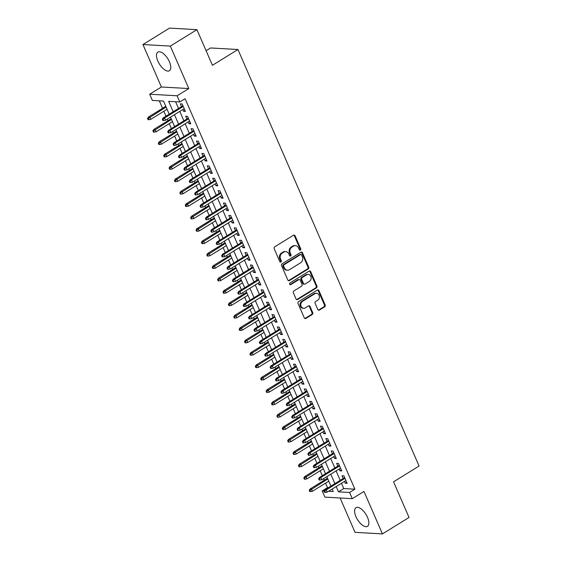 <?xml version="1.0" encoding="UTF-8"?>
<svg xmlns="http://www.w3.org/2000/svg" width="562" height="562" viewBox="0 0 562 562"><rect width="100%" height="100%" fill="white"/><g stroke="black" fill="none" stroke-linecap="round" stroke-linejoin="round"><path stroke-width="0.84" d="M300.347 250.027A0.962 0.822 93.3 0 0 300.705 248.72L295.085 235.794A1.377 1.173 93.3 0 0 293.512 235.225L274.72 246.837A1.377 1.173 93.3 0 0 274.2 248.699L279.82 261.632A0.962 0.822 93.3 0 0 281.288 260.726L280.557 259.054A4.412 3.744 93.3 0 1 282.208 253.097L283.775 252.127A4.412 3.744 93.3 0 1 285.714 251.614A4.412 3.744 93.3 0 1 288.805 253.954L289.535 255.626A0.962 0.822 93.3 0 0 290.997 254.727L290.266 253.048A4.412 3.744 93.3 0 1 291.917 247.09L293.483 246.121A4.412 3.744 93.3 0 1 295.422 245.615A4.412 3.744 93.3 0 1 298.52 247.954L299.244 249.626A0.962 0.822 93.3 0 0 300.347 250.027M299.553 250.013A0.962 0.822 93.3 0 0 299.968 248.678L294.348 235.752A1.377 1.173 93.3 0 0 293.743 235.113M280.136 262.011A0.962 0.822 93.3 0 0 280.543 260.684L279.82 259.012L280.557 259.054M289.844 256.012A0.962 0.822 93.3 0 0 290.252 254.684L289.528 253.012L290.266 253.048M367.506 517.335A10.952 4.974 -121.7 0 0 355.971 507.69A10.952 4.974 -121.7 0 0 355.957 516.675A10.952 4.974 -121.7 0 0 367.485 526.32A10.952 4.974 -121.7 0 0 367.506 517.335M169.415 61.757A10.952 4.974 -121.7 0 0 157.887 52.118A10.952 4.974 -121.7 0 0 157.866 61.103A10.952 4.974 -121.7 0 0 169.394 70.742A10.952 4.974 -121.7 0 0 169.415 61.757M317.804 309.522A1.377 1.173 93.3 0 0 319.378 310.091L324.646 306.831A1.377 1.173 93.3 0 0 325.166 304.969L318.921 290.61A1.377 1.173 93.3 0 0 317.347 290.041L298.548 301.654A1.377 1.173 93.3 0 0 298.036 303.515L304.281 317.874A1.377 1.173 93.3 0 0 305.854 318.45L312.219 314.509A1.377 1.173 93.3 0 0 312.739 312.648L310.062 306.501A1.377 1.173 93.3 0 0 308.496 305.932L305.335 307.885A3.688 3.126 93.3 0 1 303.712 308.313A3.688 3.126 93.3 0 1 300.853 305.433A3.688 3.126 93.3 0 1 302.504 301.373L314.875 293.729A3.688 3.126 93.3 0 1 316.504 293.301A3.688 3.126 93.3 0 1 319.364 296.181A3.688 3.126 93.3 0 1 317.706 300.234L315.647 301.513A1.377 1.173 93.3 0 0 315.127 303.375L317.804 309.522M341.499 483.292L343.789 488.554L354.903 489.186L349.578 492.474L352.276 498.677L324.871 497.117L322.181 490.921L324.126 491.026M196.932 29.66L170.335 46.091L142.931 44.538L169.527 28.1L196.932 29.66L212.429 65.297L237.958 49.519L419.069 466.046L393.541 481.824L409.038 517.462L382.441 533.9L363.979 491.441L352.276 498.677M142.931 44.538L161.392 86.998L188.797 88.55L170.335 46.091M188.797 88.55L177.093 95.786L179.791 101.982L168.677 101.35L173.194 111.74M354.903 489.186L185.109 98.694L179.791 101.982M308.194 268.987A1.377 1.173 93.3 0 0 308.707 267.126L302.468 252.767A1.377 1.173 93.3 0 0 300.895 252.197L282.096 263.81A1.377 1.173 93.3 0 0 281.583 265.671L287.828 280.031A1.377 1.173 93.3 0 0 289.402 280.607L308.194 268.987L307.456 268.945A1.377 1.173 93.3 0 0 307.969 267.083L301.724 252.724A1.377 1.173 93.3 0 0 301.127 252.085M310.695 271.692L316.933 286.051A1.377 1.173 93.3 0 1 316.42 287.913L297.628 299.525A1.377 1.173 93.3 0 1 296.055 298.956L293.378 292.809A1.377 1.173 93.3 0 1 293.898 290.947L301.52 286.234A1.377 1.173 93.3 0 0 302.033 284.372L300.263 280.298A1.377 1.173 93.3 0 0 298.689 279.728L290.751 284.632A0.962 0.822 93.3 0 1 290.013 282.925L309.121 271.116A1.377 1.173 93.3 0 1 310.695 271.692L309.95 271.65L316.195 286.009L316.933 286.051M340.094 497.981L355.036 532.34L382.441 533.9M182.783 109.541L183.549 111.297L185.397 111.402L182.165 103.97L180.311 103.865L181.505 106.604M188.172 121.94L188.937 123.696L190.792 123.802L187.553 116.362L185.706 116.257L186.893 119.004M193.567 134.339L194.326 136.095L196.18 136.201L192.949 128.761L191.094 128.656L192.288 131.396M198.955 146.731L199.721 148.487L201.568 148.593L198.337 141.16L196.482 141.055L197.676 143.795M204.343 159.13L205.109 160.887L206.957 160.992L203.725 153.552L201.877 153.447L203.065 156.187M209.731 171.529L210.497 173.286L212.352 173.391L209.113 165.952L207.266 165.846L208.453 168.586M215.127 183.922L215.885 185.678L217.74 185.783L214.508 178.351L212.654 178.245L213.848 180.985M220.515 196.321L221.28 198.077L223.128 198.182L219.897 190.743L218.042 190.637L219.236 193.377M225.903 208.72L226.669 210.476L228.523 210.581L225.285 203.142L223.437 203.037L224.624 205.776M231.298 221.112L232.057 222.868L233.911 222.974L230.68 215.534L228.825 215.429L230.02 218.175M236.686 233.511L237.452 235.267L239.3 235.373L236.068 227.933L234.213 227.828L235.408 230.568M242.074 245.91L242.84 247.666L244.688 247.772L241.456 240.332L239.609 240.227L240.796 242.967M247.47 258.302L248.228 260.058L250.083 260.164L246.844 252.724L244.997 252.619L246.191 255.366M252.858 270.701L253.624 272.458L255.471 272.563L252.24 265.123L250.385 265.018L251.579 267.758M258.246 283.093L259.012 284.85L260.859 284.955L257.628 277.523L255.773 277.417L256.967 280.157M263.634 295.493L264.4 297.249L266.255 297.354L263.016 289.915L261.168 289.809L262.356 292.556M269.029 307.892L269.788 309.648L271.643 309.753L268.411 302.314L266.557 302.208L267.751 304.948M274.418 320.284L275.183 322.04L277.031 322.145L273.799 314.713L271.945 314.608L273.139 317.347M279.806 332.683L280.571 334.439L282.426 334.545L279.188 327.105L277.34 327L278.527 329.739M285.201 345.082L285.96 346.838L287.814 346.944L284.576 339.504L282.728 339.399L283.922 342.139M290.589 357.474L291.355 359.23L293.202 359.336L289.971 351.903L288.116 351.798L289.311 354.538M295.977 369.873L296.743 371.63L298.591 371.735L295.359 364.295L293.505 364.19L294.699 366.93M301.365 382.272L302.131 384.029L303.986 384.134L300.747 376.695L298.9 376.589L300.087 379.329M306.761 394.664L307.519 396.421L309.374 396.526L306.142 389.087L304.288 388.981L305.482 391.728M312.149 407.064L312.915 408.82L314.762 408.925L311.531 401.486L309.676 401.38L310.87 404.12M317.537 419.463L318.303 421.219L320.157 421.324L316.919 413.885L315.071 413.78L316.258 416.519M322.932 431.855L323.691 433.611L325.546 433.716L322.307 426.277L320.459 426.172L321.654 428.918M328.32 444.254L329.086 446.01L330.934 446.116L327.702 438.676L325.848 438.571L327.042 441.311M333.709 456.646L334.474 458.402L336.322 458.508L333.09 451.075L331.236 450.97L332.43 453.71M339.097 469.045L339.862 470.801L341.717 470.907L338.479 463.467L336.631 463.362L337.818 466.109M175.597 101.743L178.519 108.452M179.798 111.388L183.907 120.844M185.186 123.788L189.296 133.243M190.574 136.187L194.684 145.642M195.962 148.579L200.079 158.034M201.358 160.978L205.467 170.434M206.746 173.377L210.855 182.833M212.134 185.769L216.251 195.225M217.529 198.168L221.639 207.624M222.917 210.567L227.027 220.023M228.305 222.959L232.415 232.415M233.694 235.359L237.81 244.814M239.089 247.751L243.198 257.213M244.477 260.15L248.587 269.605M249.865 272.549L253.982 282.005M255.26 284.941L259.37 294.397M260.649 297.34L264.758 306.796M266.037 309.739L270.146 319.195M271.425 322.131L275.542 331.587M276.82 334.531L280.93 343.986M282.208 346.93L286.318 356.385M287.596 359.322L291.713 368.777M292.992 371.721L297.101 381.177M298.38 384.12L302.489 393.576M303.768 396.512L307.878 405.968M309.156 408.911L313.273 418.367M314.551 421.31L318.661 430.766M319.94 433.702L324.049 443.158M325.328 446.102L329.444 455.557M330.723 458.494L334.833 467.956M336.111 470.893L340.221 480.348M344.492 481.444L345.251 483.201L347.105 483.306L343.874 475.866L342.019 475.761L343.213 478.501M159.306 100.816L162.566 108.311M163.844 111.255L165.994 116.194M167.272 119.13L167.954 120.711M169.232 123.647L171.382 128.586M172.66 131.529L173.342 133.103M174.62 136.046L176.77 140.985M178.049 143.928L178.737 145.502M180.016 148.445L182.158 153.384M183.437 156.32L184.125 157.901M185.404 160.837L187.553 165.776M188.832 168.719L189.513 170.293M190.792 173.237L192.942 178.175M194.22 181.119L194.909 182.692M196.187 185.636L198.33 190.574M199.608 193.511L200.297 195.091M201.575 198.028L203.725 202.966M205.004 205.91L205.685 207.483M206.964 210.427L209.113 215.365M210.392 218.302L211.073 219.882M212.352 222.826L214.501 227.765M215.78 230.701L216.468 232.282M217.747 235.218L219.89 240.157M221.168 243.1L221.857 244.674M223.135 247.617L225.285 252.556M226.563 255.492L227.245 257.073M228.523 260.016L230.673 264.948M231.951 267.891L232.64 269.472M233.918 272.408L236.061 277.347M237.34 280.29L238.028 281.864M239.307 284.808L241.456 289.746M242.735 292.683L243.416 294.263M244.695 297.2L246.844 302.138M248.123 305.082L248.804 306.662M250.083 309.599L252.233 314.537M253.511 317.481L254.2 319.054M255.478 321.998L257.621 326.936M258.899 329.873L259.588 331.454M260.866 334.39L263.016 339.329M264.295 342.272L264.976 343.846M266.255 346.789L268.404 351.728M269.683 354.671L270.371 356.245M271.65 359.188L273.792 364.127M275.071 367.063L275.759 368.644M277.038 371.58L279.188 376.519M280.466 379.462L281.148 381.036M282.426 383.979L284.576 388.918M285.854 391.862L286.536 393.435M287.814 396.379L289.964 401.317M291.242 404.254L291.931 405.834M293.209 408.771L295.352 413.709M296.631 416.653L297.319 418.226M298.598 421.17L300.747 426.108M302.026 429.045L302.707 430.625M303.986 433.569L306.135 438.508M307.414 441.444L308.102 443.025M309.381 445.961L311.524 450.9M312.802 453.843L313.491 455.417M314.769 458.36L316.919 463.299M318.197 466.235L318.879 467.816M320.157 470.752L322.307 475.691M323.586 478.634L324.274 480.215M325.553 483.151L327.498 487.633L328.363 487.683M237.958 49.519L210.553 47.96L206.092 50.721M327.498 487.633L322.181 490.921M169.211 114.198L163.493 101.055L152.386 100.422L149.689 94.226L177.093 95.786M161.392 86.998L149.689 94.226M336.181 486.58L338.472 491.841L349.578 492.474M174.473 114.676L178.59 124.132M179.868 127.075L183.978 136.531M185.256 139.474L189.366 148.93M190.644 151.866L194.761 161.322M196.04 164.266L200.149 173.721M201.428 176.665L205.537 186.12M206.816 189.057L210.926 198.512M212.204 201.456L216.321 210.912M217.599 213.848L221.709 223.311M222.988 226.247L227.097 235.703M228.376 238.646L232.492 248.102M233.771 251.038L237.881 260.494M239.159 263.438L243.269 272.893M244.547 275.837L248.657 285.292M249.935 288.229L254.052 297.684M255.331 300.628L259.44 310.084M260.719 313.027L264.828 322.483M266.107 325.419L270.224 334.875M271.502 337.818L275.612 347.274M276.89 350.217L281 359.673M282.279 362.609L286.388 372.065M287.667 375.009L291.783 384.464M293.062 387.408L297.172 396.863M298.45 399.8L302.56 409.255M303.838 412.199L307.955 421.655M309.233 424.591L313.343 434.054M314.622 436.99L318.731 446.446M320.01 449.389L324.119 458.845M325.398 461.781L329.515 471.237M330.793 474.18L334.903 483.636M328.573 491.279L333.287 491.546L332.198 489.038M330.92 486.102L326.803 476.646M325.524 473.703L321.415 464.247M320.136 461.304L316.027 451.848M314.748 448.912L310.638 439.456M309.36 436.512L305.243 427.057M303.965 424.113L299.855 414.658M298.577 411.721L294.467 402.266M293.188 399.322L289.072 389.866M287.793 386.93L283.684 377.467M282.405 374.531L278.295 365.075M277.017 362.132L272.907 352.676M271.629 349.74L267.512 340.284M266.233 337.341L262.124 327.885M260.845 324.941L256.736 315.486M255.457 312.549L251.34 303.094M250.062 300.15L245.952 290.695M244.674 287.751L240.564 278.295M239.286 275.359L235.176 265.903M233.897 262.96L229.781 253.504M228.502 250.561L224.393 241.105M223.114 238.169L219.004 228.713M217.726 225.769L213.609 216.314M212.331 213.377L208.221 203.915M206.942 200.978L202.833 191.523M201.554 188.579L197.445 179.123M196.166 176.187L192.049 166.731M190.771 163.788L186.661 154.332M185.383 151.389L181.273 141.933M179.995 138.997L175.878 129.541M174.599 126.598L170.49 117.142M343.789 488.554L338.472 491.841M183.549 111.297L184.968 110.419M188.937 123.696L190.363 122.818M194.326 136.095L195.752 135.217M199.721 148.487L201.14 147.609M205.109 160.887L206.535 160.008M210.497 173.286L211.923 172.401M215.885 185.678L217.311 184.8M221.28 198.077L222.7 197.199M226.669 210.476L228.095 209.591M232.057 222.868L233.483 221.99M237.452 235.267L238.871 234.389M242.84 247.666L244.266 246.781M248.228 260.058L249.654 259.18M253.624 272.458L255.043 271.579M259.012 284.85L260.431 283.972M264.4 297.249L265.826 296.371M269.788 309.648L271.214 308.77M275.183 322.04L276.602 321.162M280.571 334.439L281.998 333.561M285.96 346.838L287.386 345.953M291.355 359.23L292.774 358.352M296.743 371.63L298.162 370.751M302.131 384.029L303.557 383.144M307.519 396.421L308.945 395.543M312.915 408.82L314.334 407.942M318.303 421.219L319.729 420.334M323.691 433.611L325.117 432.733M329.086 446.01L330.505 445.132M334.474 458.402L335.893 457.524M339.862 470.801L341.289 469.923M345.251 483.201L346.677 482.322M295.422 245.615L294.685 245.573A4.412 3.744 93.3 0 0 292.739 246.079L293.483 246.121M289.528 253.012A4.412 3.744 93.3 0 1 291.172 247.048L292.739 246.079M285.714 251.614L284.976 251.572A4.412 3.744 93.3 0 0 283.03 252.085L283.775 252.127M279.82 259.012A4.412 3.744 93.3 0 1 281.464 253.055L283.03 252.085M288.425 280.67A1.377 1.173 93.3 0 0 288.657 280.564L307.456 268.945M301.583 255.007A0.962 0.822 93.3 0 0 300.487 254.607L283.986 264.807A0.962 0.822 93.3 0 0 283.627 266.107L284.393 267.877A4.412 3.744 93.3 0 0 287.484 270.21A4.412 3.744 93.3 0 0 289.43 269.704L300.705 262.735A4.412 3.744 93.3 0 0 302.356 256.778L301.583 255.007M300.909 254.502L300.171 254.46A0.962 0.822 93.3 0 0 299.743 254.565L300.487 254.607M287.484 270.21L286.746 270.167A4.412 3.744 93.3 0 1 283.655 267.835L282.883 266.065A0.962 0.822 93.3 0 1 283.248 264.765L299.743 254.565M296.652 299.595A1.377 1.173 93.3 0 0 296.884 299.483L315.682 287.87A1.377 1.173 93.3 0 0 316.195 286.009M299.293 279.567L298.555 279.525A1.377 1.173 93.3 0 0 297.944 279.686L290.013 284.59L290.751 284.632M309.43 281.351A3.688 3.126 93.3 0 0 311.081 277.291A3.688 3.126 93.3 0 0 308.222 274.411A3.688 3.126 93.3 0 0 306.599 274.839L302.237 277.53A1.377 1.173 93.3 0 0 301.724 279.398L303.494 283.473A1.377 1.173 93.3 0 0 305.068 284.042L309.43 281.351M308.222 274.411L307.484 274.368A3.688 3.126 93.3 0 0 305.854 274.797L306.599 274.839M304.464 284.203L303.719 284.161A1.377 1.173 93.3 0 1 302.756 283.431L300.979 279.356A1.377 1.173 93.3 0 1 301.499 277.488L305.854 274.797M309.95 271.65A1.377 1.173 93.3 0 0 309.353 271.01M316.504 293.301L315.76 293.259A3.688 3.126 93.3 0 0 314.137 293.687L314.875 293.729M303.712 308.313L302.967 308.271A3.688 3.126 93.3 0 1 300.108 305.391A3.688 3.126 93.3 0 1 301.766 301.33L314.137 293.687M304.878 318.513A1.377 1.173 93.3 0 0 305.11 318.408L311.481 314.467A1.377 1.173 93.3 0 0 311.994 312.605L309.325 306.459A1.377 1.173 93.3 0 0 308.728 305.826M318.401 310.161A1.377 1.173 93.3 0 0 318.633 310.048L323.909 306.789A1.377 1.173 93.3 0 0 324.422 304.927L318.176 290.568A1.377 1.173 93.3 0 0 317.579 289.929M147.511 118.449L148.052 119.685L148.79 119.727L148.249 118.491L147.511 118.449L148.382 117.079L149.717 117.156L150.686 119.383L167.062 109.26M148.249 118.491L166.092 107.033M148.382 117.079L165.783 106.323M150.686 119.383L148.79 119.727M182.931 105.726L163.198 117.922L164.525 117.999L183.24 106.436M163.064 119.327L162.327 119.285L162.861 120.528L163.605 120.57L163.064 119.327L164.525 117.999L165.495 120.226L184.21 108.663M163.198 117.922L162.327 119.285M163.605 120.57L165.495 120.226M152.899 130.841L153.44 132.084L154.178 132.126L153.644 130.883L152.899 130.841L153.77 129.478L155.105 129.548L156.074 131.782L172.457 121.659M153.644 130.883L171.487 119.425M153.77 129.478L171.178 118.715M156.074 131.782L154.178 132.126M158.294 143.24L158.828 144.476L159.573 144.518L159.032 143.282L158.294 143.24L159.165 141.87L160.493 141.947L161.463 144.181L177.845 134.058M159.032 143.282L176.875 131.824M159.165 141.87L176.566 131.115M161.463 144.181L159.573 144.518M163.683 155.632L164.223 156.875L164.961 156.917L164.42 155.674L163.683 155.632L164.554 154.269L165.888 154.346L166.858 156.573L183.233 146.45M164.42 155.674L182.264 144.223M164.554 154.269L181.955 143.514M166.858 156.573L164.961 156.917M169.071 168.031L169.612 169.274L170.349 169.317L169.815 168.073L169.071 168.031L169.942 166.661L171.277 166.738L172.246 168.972L188.628 158.849M169.815 168.073L187.652 156.615M169.942 166.661L187.35 155.906M172.246 168.972L170.349 169.317M188.319 118.118L168.586 130.314L169.921 130.391L188.628 118.828M168.452 131.726L167.715 131.684L168.256 132.92L168.993 132.962L168.452 131.726L169.921 130.391L170.89 132.625L189.598 121.062M168.586 130.314L167.715 131.684M168.993 132.962L170.89 132.625M193.707 130.517L173.974 142.713L175.309 142.79L194.016 131.227M173.848 144.125L173.103 144.083L173.644 145.319L174.382 145.361L173.848 144.125L175.309 142.79L176.278 145.017L194.986 133.461M173.974 142.713L173.103 144.083M174.382 145.361L176.278 145.017M199.103 142.917L179.362 155.112L180.697 155.182L199.405 143.626M179.236 156.517L178.491 156.475L179.032 157.718L179.777 157.76L179.236 156.517L180.697 155.182L181.667 157.416L200.381 145.853M179.362 155.112L178.491 156.475M179.777 157.76L181.667 157.416M204.491 155.309L184.757 167.504L186.085 167.581L204.8 156.018M184.624 168.916L183.886 168.874L184.42 170.11L185.165 170.153L184.624 168.916L186.085 167.581L187.062 169.815L205.769 158.252M184.757 167.504L183.886 168.874M185.165 170.153L187.062 169.815M174.459 180.43L175 181.667L175.744 181.709L175.204 180.472L174.459 180.43L175.33 179.06L176.665 179.138L177.634 181.371L194.016 171.248M175.204 180.472L193.047 169.014M175.33 179.06L192.738 168.305M177.634 181.371L175.744 181.709M209.879 167.708L190.146 179.903L191.48 179.981L210.188 168.417M190.012 181.315L189.275 181.273L189.815 182.51L190.553 182.552L190.012 181.315L191.48 179.981L192.45 182.207L211.157 170.644M190.146 179.903L189.275 181.273M190.553 182.552L192.45 182.207M179.854 192.822L180.388 194.066L181.133 194.108L180.592 192.864L179.854 192.822L180.725 191.459L182.053 191.537L183.029 193.764L199.405 183.641M180.592 192.864L198.435 181.414M180.725 191.459L198.126 180.704M183.029 193.764L181.133 194.108M215.267 180.107L195.534 192.302L196.869 192.373L215.576 180.809M195.407 193.707L194.663 193.665L195.204 194.909L195.941 194.951L195.407 193.707L196.869 192.373L197.838 194.607L216.546 183.043M195.534 192.302L194.663 193.665M195.941 194.951L197.838 194.607M185.242 205.221L185.783 206.465L186.521 206.507L185.98 205.263L185.242 205.221L186.113 203.851L187.448 203.929L188.418 206.163L204.793 196.04M185.98 205.263L203.823 193.806M186.113 203.851L203.514 193.096M188.418 206.163L186.521 206.507M220.662 192.499L200.929 204.694L202.257 204.772L220.971 193.209M200.796 206.106L200.058 206.064L200.592 207.301L201.337 207.343L200.796 206.106L202.257 204.772L203.226 207.006L221.941 195.443M200.929 204.694L200.058 206.064M201.337 207.343L203.226 207.006M190.63 217.62L191.171 218.857L191.909 218.899L191.375 217.663L190.63 217.62L191.502 216.251L192.836 216.328L193.806 218.555L210.188 208.439M191.375 217.663L209.219 206.205M191.502 216.251L208.909 205.495M193.806 218.555L191.909 218.899M226.05 204.898L206.317 217.094L207.652 217.171L226.36 205.608M206.184 218.506L205.446 218.463L205.987 219.7L206.725 219.742L206.184 218.506L207.652 217.171L208.621 219.398L227.329 207.835M206.317 217.094L205.446 218.463M206.725 219.742L208.621 219.398M196.026 230.013L196.56 231.256L197.304 231.298L196.763 230.055L196.026 230.013L196.897 228.65L198.224 228.72L199.194 230.954L215.576 220.831M196.763 230.055L214.607 218.604M196.897 228.65L214.298 217.894M199.194 230.954L197.304 231.298M231.439 217.29L211.705 229.493L213.04 229.563L231.748 218M211.579 230.898L210.834 230.856L211.375 232.099L212.113 232.141L211.579 230.898L213.04 229.563L214.01 231.797L232.717 220.234M211.705 229.493L210.834 230.856M212.113 232.141L214.01 231.797M201.414 242.412L201.955 243.648L202.692 243.69L202.151 242.454L201.414 242.412L202.285 241.042L203.62 241.119L204.589 243.353L220.964 233.23M202.151 242.454L219.995 230.996M202.285 241.042L219.686 230.287M204.589 243.353L202.692 243.69M236.834 229.689L217.094 241.885L218.428 241.962L237.136 230.399M216.967 243.297L216.222 243.255L216.763 244.491L217.508 244.533L216.967 243.297L218.428 241.962L219.398 244.196L238.112 232.633M217.094 241.885L216.222 243.255M217.508 244.533L219.398 244.196M206.802 254.811L207.343 256.047L208.081 256.089L207.547 254.853L206.802 254.811L207.673 253.441L209.008 253.518L209.977 255.745L226.36 245.622M207.547 254.853L225.383 243.395M207.673 253.441L225.081 242.686M209.977 255.745L208.081 256.089M242.222 242.089L222.489 254.284L223.817 254.361L242.531 242.798M222.355 255.689L221.618 255.647L222.152 256.89L222.896 256.932L222.355 255.689L223.817 254.361L224.793 256.588L243.501 245.025M222.489 254.284L221.618 255.647M222.896 256.932L224.793 256.588M212.19 267.203L212.731 268.446L213.476 268.488L212.935 267.245L212.19 267.203L213.061 265.84L214.396 265.91L215.365 268.144L231.748 258.021M212.935 267.245L230.778 255.787M213.061 265.84L230.469 255.085M215.365 268.144L213.476 268.488M247.61 254.481L227.877 266.676L229.212 266.753L247.919 255.19M227.743 268.088L227.006 268.046L227.547 269.289L228.284 269.331L227.743 268.088L229.212 266.753L230.181 268.987L248.889 257.424M227.877 266.676L227.006 268.046M228.284 269.331L230.181 268.987M217.585 279.602L218.119 280.838L218.864 280.881L218.323 279.644L217.585 279.602L218.456 278.232L219.784 278.309L220.761 280.543L237.136 270.42M218.323 279.644L236.166 268.186M218.456 278.232L235.857 267.477M220.761 280.543L218.864 280.881M252.998 266.88L233.265 279.075L234.6 279.152L253.307 267.589M233.139 280.487L232.394 280.445L232.935 281.681L233.673 281.724L233.139 280.487L234.6 279.152L235.569 281.386L254.277 269.823M233.265 279.075L232.394 280.445M233.673 281.724L235.569 281.386M222.974 292.001L223.514 293.238L224.252 293.28L223.711 292.043L222.974 292.001L223.845 290.631L225.179 290.709L226.149 292.935L242.524 282.812M223.711 292.043L241.555 280.586M223.845 290.631L241.246 279.876M226.149 292.935L224.252 293.28M258.394 279.279L238.66 291.474L239.988 291.552L258.703 279.988M238.527 292.879L237.789 292.837L238.323 294.081L239.068 294.123L238.527 292.879L239.988 291.552L240.958 293.778L259.672 282.215M238.66 291.474L237.789 292.837M239.068 294.123L240.958 293.778M228.362 304.393L228.903 305.637L229.64 305.679L229.106 304.435L228.362 304.393L229.233 303.03L230.568 303.101L231.537 305.335L247.919 295.212M229.106 304.435L246.95 292.978M229.233 303.03L246.641 292.268M231.537 305.335L229.64 305.679M263.782 291.671L244.048 303.866L245.383 303.944L264.091 292.38M243.915 305.278L243.177 305.236L243.718 306.473L244.456 306.515L243.915 305.278L245.383 303.944L246.353 306.178L265.06 294.614M244.048 303.866L243.177 305.236M244.456 306.515L246.353 306.178M233.757 316.792L234.291 318.029L235.035 318.071L234.495 316.835L233.757 316.792L234.628 315.423L235.956 315.5L236.925 317.734L253.307 307.611M234.495 316.835L252.338 305.377M234.628 315.423L252.029 304.667M236.925 317.734L235.035 318.071M269.17 304.07L249.437 316.265L250.771 316.343L269.479 304.78M249.31 317.678L248.566 317.635L249.107 318.872L249.844 318.914L249.31 317.678L250.771 316.343L251.741 318.57L270.448 307.014M249.437 316.265L248.566 317.635M249.844 318.914L251.741 318.57M239.145 329.192L239.686 330.428L240.424 330.47L239.883 329.227L239.145 329.192L240.016 327.822L241.351 327.899L242.32 330.126L258.696 320.003M239.883 329.227L257.726 317.776M240.016 327.822L257.417 317.066M242.32 330.126L240.424 330.47M274.565 316.469L254.825 328.665L256.16 328.735L274.867 317.179M254.698 330.07L253.954 330.027L254.495 331.271L255.239 331.313L254.698 330.07L256.16 328.735L257.129 330.969L275.844 319.406M254.825 328.665L253.954 330.027M255.239 331.313L257.129 330.969M244.533 341.584L245.074 342.827L245.812 342.869L245.278 341.626L244.533 341.584L245.404 340.221L246.739 340.291L247.709 342.525L264.091 332.402M245.278 341.626L263.114 330.168M245.404 340.221L262.812 329.458M247.709 342.525L245.812 342.869M279.953 328.861L260.22 341.057L261.555 341.134L280.262 329.571M260.087 342.469L259.349 342.427L259.883 343.663L260.627 343.705L260.087 342.469L261.555 341.134L262.524 343.368L281.232 331.805M260.22 341.057L259.349 342.427M260.627 343.705L262.524 343.368M249.921 353.983L250.462 355.219L251.207 355.261L250.666 354.025L249.921 353.983L250.793 352.613L252.127 352.69L253.097 354.924L269.479 344.801M250.666 354.025L268.51 342.567M250.793 352.613L268.2 341.858M253.097 354.924L251.207 355.261M285.341 341.26L265.608 353.456L266.943 353.533L285.651 341.97M265.475 354.868L264.737 354.826L265.278 356.062L266.016 356.104L265.475 354.868L266.943 353.533L267.912 355.76L286.62 344.197M265.608 353.456L264.737 354.826M266.016 356.104L267.912 355.76M255.317 366.375L255.851 367.618L256.595 367.66L256.054 366.417L255.317 366.375L256.188 365.012L257.515 365.089L258.492 367.316L274.867 357.193M256.054 366.417L273.898 354.966M256.188 365.012L273.589 354.257M258.492 367.316L256.595 367.66M290.73 353.66L270.996 365.855L272.331 365.925L291.039 354.362M270.87 367.26L270.125 367.218L270.666 368.461L271.404 368.503L270.87 367.26L272.331 365.925L273.301 368.159L292.008 356.596M270.996 365.855L270.125 367.218M271.404 368.503L273.301 368.159M260.705 378.774L261.246 380.017L261.983 380.06L261.442 378.816L260.705 378.774L261.576 377.404L262.911 377.481L263.88 379.715L280.255 369.592M261.442 378.816L279.286 367.358M261.576 377.404L278.977 366.649M263.88 379.715L261.983 380.06M296.125 366.052L276.392 378.247L277.719 378.324L296.434 366.761M276.258 379.659L275.52 379.617L276.054 380.853L276.799 380.896L276.258 379.659L277.719 378.324L278.689 380.558L297.403 368.995M276.392 378.247L275.52 379.617M276.799 380.896L278.689 380.558M266.093 391.173L266.634 392.409L267.372 392.452L266.838 391.215L266.093 391.173L266.964 389.803L268.299 389.88L269.268 392.114L285.651 381.991M266.838 391.215L284.681 379.757M266.964 389.803L284.372 379.048M269.268 392.114L267.372 392.452M301.513 378.451L281.78 390.646L283.115 390.723L301.822 379.16M281.646 392.058L280.909 392.016L281.45 393.252L282.187 393.295L281.646 392.058L283.115 390.723L284.084 392.95L302.792 381.387M281.78 390.646L280.909 392.016M282.187 393.295L284.084 392.95M271.488 403.565L272.022 404.809L272.767 404.851L272.226 403.607L271.488 403.565L272.359 402.202L273.687 402.28L274.656 404.507L291.039 394.383M272.226 403.607L290.069 392.157M272.359 402.202L289.76 391.447M274.656 404.507L272.767 404.851M306.901 390.843L287.168 403.045L288.503 403.116L307.21 391.552M287.042 404.45L286.297 404.408L286.838 405.652L287.575 405.694L287.042 404.45L288.503 403.116L289.472 405.35L308.18 393.786M287.168 403.045L286.297 404.408M287.575 405.694L289.472 405.35M276.876 415.964L277.417 417.201L278.155 417.243L277.614 416.006L276.876 415.964L277.747 414.594L279.082 414.672L280.052 416.906L296.427 406.783M277.614 416.006L295.457 404.549M277.747 414.594L295.148 403.839M280.052 416.906L278.155 417.243M312.296 403.242L292.556 415.437L293.891 415.515L312.598 403.952M292.43 416.849L291.685 416.807L292.226 418.044L292.971 418.086L292.43 416.849L293.891 415.515L294.86 417.749L313.575 406.186M292.556 415.437L291.685 416.807M292.971 418.086L294.86 417.749M282.264 428.363L282.805 429.6L283.543 429.642L283.009 428.406L282.264 428.363L283.136 426.994L284.47 427.071L285.44 429.298L301.822 419.175M283.009 428.406L300.853 416.948M283.136 426.994L300.544 416.238M285.44 429.298L283.543 429.642M287.653 440.756L288.194 441.999L288.938 442.041L288.397 440.798L287.653 440.756L288.524 439.393L289.859 439.463L290.828 441.697L307.21 431.574M288.397 440.798L306.241 429.347M288.524 439.393L305.932 428.637M290.828 441.697L288.938 442.041M293.048 453.155L293.582 454.391L294.326 454.433L293.786 453.197L293.048 453.155L293.919 451.785L295.254 451.862L296.223 454.096L312.598 443.973M293.786 453.197L311.629 441.739M293.919 451.785L311.32 441.029M296.223 454.096L294.326 454.433M317.685 415.641L297.951 427.837L299.286 427.914L317.994 416.351M297.818 429.242L297.08 429.199L297.614 430.443L298.359 430.485L297.818 429.242L299.286 427.914L300.256 430.141L318.963 418.578M297.951 427.837L297.08 429.199M298.359 430.485L300.256 430.141M323.073 428.033L303.339 440.229L304.674 440.306L323.382 428.743M303.206 441.641L302.468 441.599L303.009 442.842L303.747 442.884L303.206 441.641L304.674 440.306L305.644 442.54L324.351 430.977M303.339 440.229L302.468 441.599M303.747 442.884L305.644 442.54M328.461 440.432L308.728 452.628L310.062 452.705L328.77 441.142M308.601 454.04L307.857 453.998L308.397 455.234L309.142 455.276L308.601 454.04L310.062 452.705L311.032 454.939L329.739 443.376M308.728 452.628L307.857 453.998M309.142 455.276L311.032 454.939M298.436 465.554L298.977 466.79L299.715 466.832L299.174 465.596L298.436 465.554L299.307 464.184L300.642 464.261L301.611 466.488L317.987 456.365M299.174 465.596L317.017 454.138M299.307 464.184L316.708 453.429M301.611 466.488L299.715 466.832M333.856 452.832L314.123 465.027L315.451 465.104L334.165 453.541M313.989 466.432L313.252 466.39L313.786 467.633L314.53 467.675L313.989 466.432L315.451 465.104L316.427 467.331L335.135 455.768M314.123 465.027L313.252 466.39M314.53 467.675L316.427 467.331M303.824 477.946L304.365 479.189L305.103 479.231L304.569 477.988L303.824 477.946L304.695 476.583L306.03 476.653L307 478.887L323.382 468.764M304.569 477.988L322.412 466.53M304.695 476.583L322.103 465.821M307 478.887L305.103 479.231M339.244 465.224L319.511 477.419L320.846 477.496L339.553 465.933M319.378 478.831L318.64 478.789L319.181 480.032L319.918 480.067L319.378 478.831L320.846 477.496L321.815 479.73L340.523 468.167M319.511 477.419L318.64 478.789M319.918 480.067L321.815 479.73M309.219 490.345L309.753 491.581L310.498 491.624L309.957 490.387L309.219 490.345L310.091 488.975L311.418 489.052L312.388 491.286L328.77 481.163M309.957 490.387L327.801 478.929M310.091 488.975L327.491 478.22M312.388 491.286L310.498 491.624M344.632 477.623L324.899 489.818L326.234 489.895L344.942 478.332M324.773 491.23L324.028 491.188L324.569 492.424L325.307 492.467L324.773 491.23L326.234 489.895L327.203 492.122L345.911 480.566M324.899 489.818L324.028 491.188M325.307 492.467L327.203 492.122M299.968 248.678L300.705 248.72M280.543 260.684L281.288 260.726M290.252 254.684L290.997 254.727M291.172 247.048L291.917 247.09M281.464 253.055L282.208 253.097M294.348 235.752L295.085 235.794M288.657 280.564L289.402 280.607M301.724 252.724L302.468 252.767M307.969 267.083L308.707 267.126M283.248 264.765L283.986 264.807M282.883 266.065L283.627 266.107M283.655 267.835L284.393 267.877M315.682 287.87L316.42 287.913M296.884 299.483L297.628 299.525M297.944 279.686L298.689 279.728M301.499 277.488L302.237 277.53M300.979 279.356L301.724 279.398M302.756 283.431L303.494 283.473M301.766 301.33L302.504 301.373M309.325 306.459L310.062 306.501M311.994 312.605L312.739 312.648M311.481 314.467L312.219 314.509M305.11 318.408L305.854 318.45M318.176 290.568L318.921 290.61M324.422 304.927L325.166 304.969M323.909 306.789L324.646 306.831M318.633 310.048L319.378 310.091"/></g></svg>
